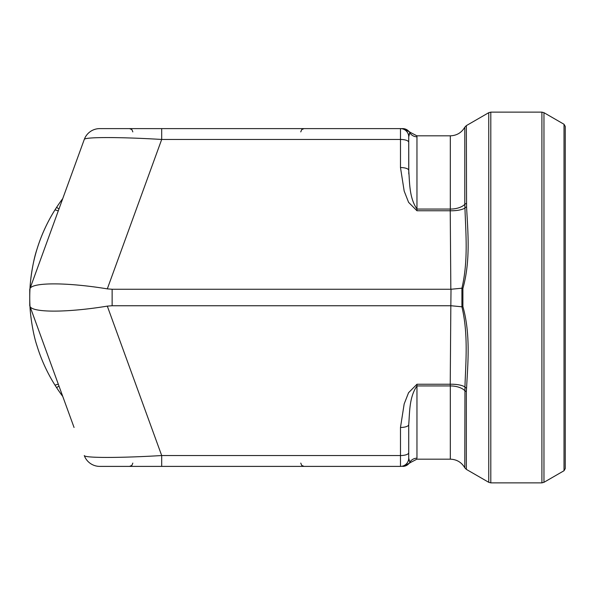<?xml version="1.0" encoding="UTF-8"?>
<svg xmlns="http://www.w3.org/2000/svg" width="595" height="595" viewBox="0 0 595 595"><rect width="100%" height="100%" fill="white"/><g stroke="black" fill="none" stroke-linecap="round" stroke-linejoin="round"><path stroke-width="0.89" d="M408.72 424.644L408.72 458.15L408.72 424.644L408.72 458.15L409.836 462.27A8.241 8.189 180 0 1 416.961 458.202L416.961 385.932C409.1 397.378 409.769 412.231 408.72 424.644A8.241 2.819 0 0 1 400.48 427.463L404.169 403.953L408.564 392.707L416.961 384.244L450.229 384.244L450.839 305.741L112.135 305.741L107.308 306.127L161.691 455.547L400.48 455.547L400.48 427.463M408.787 173.926L408.72 136.85L408.72 170.356C409.739 182.762 409.137 197.614 416.961 209.068L450.318 209.068L450.318 135.824L416.961 135.824M74.055 427.463L29.75 305.741L29.75 289.259L84.274 139.453C84.453 136.939 119.669 136.939 161.691 139.453L161.691 128.609L99.759 128.609A16.474 16.474 0 0 0 84.274 139.453L74.055 167.537M161.691 128.609L402.718 128.609A8.241 8.218 -90 0 1 409.836 132.73L408.72 136.85A8.241 8.241 0 0 0 400.48 128.609L400.48 139.453L161.691 139.453L107.308 288.873L112.135 289.259L112.135 305.741M409.226 460.939L408.72 458.15A8.241 8.241 0 0 1 400.48 466.391L161.691 466.391L161.691 455.547C119.669 458.061 84.453 458.061 84.274 455.547A16.474 16.474 0 0 0 99.759 466.391L161.691 466.391M55 385.158C47.25 372.812 41.219 359.618 36.92 345.569C32.68 333.066 30.181 313.632 29.988 306.403L58.325 384.244A16.474 0.454 160 0 0 55 385.158L56.584 387.628A164.77 164.77 0 0 0 62.765 396.441M450.839 305.741L451.01 289.259L112.135 289.259M450.839 289.259L450.229 210.756L416.961 210.756L408.587 202.337L404.176 191.069L400.48 167.537A8.241 2.819 0 0 1 408.72 170.356M58.325 210.756L29.988 288.597C30.159 281.636 32.695 261.763 36.897 249.491C41.233 235.382 47.273 222.166 55 209.842A164.77 164.77 0 0 0 29.988 288.597A164.77 164.77 0 0 1 55 209.842A16.474 0.454 20 0 0 58.325 210.756M29.891 306.127C31.572 312.777 66.796 312.777 107.308 306.127M29.891 288.873C31.572 282.223 66.796 282.223 107.308 288.873M409.226 134.061L409.836 132.73A8.241 8.189 180 0 0 416.961 136.798L416.961 210.756M409.836 462.27L409.836 462.27A8.241 8.218 -90 0 1 402.718 466.391M466.346 391.517L466.346 469.381L488.748 482.314L488.748 112.686L466.346 125.619L466.577 206.874C467.737 230.555 470.823 260.387 462.895 288.426L462.895 306.574C470.823 334.613 467.737 364.445 466.577 388.126L466.346 391.517A4.12 2.254 0 0 1 464.792 390.64A16.474 9.014 -0 0 0 450.318 385.932L450.318 459.176C456.707 459.407 461.534 462.27 464.792 467.782L464.955 386.973C465.662 362.95 468.503 334.516 461.906 306.789L461.906 288.211C468.503 260.484 465.662 232.05 464.955 208.027A16.474 5.63 -178.3 0 1 450.229 210.756L450.318 209.068A16.474 9.014 180 0 0 464.792 204.36L464.792 127.218C461.534 132.73 456.715 135.593 450.318 135.824M416.961 384.244L416.961 385.932L450.318 385.932L450.229 384.244A16.474 5.63 -1.7 0 1 464.955 386.973A4.12 2.365 7.4 0 0 466.577 388.126M62.765 198.559A164.77 164.77 0 0 0 56.584 207.372L55 209.842M451.01 289.259L461.906 288.211M461.906 306.789L451.01 305.741M466.577 206.874A4.12 2.365 172.6 0 0 464.955 208.027L464.792 204.36A4.12 2.254 180 0 1 466.346 203.483M564.015 124.266L564.015 470.734L565.25 468.592L565.25 126.408L564.015 124.266L543.964 112.686L543.964 482.314L541.904 482.865L541.904 112.135L490.808 112.135L490.808 482.865L541.904 482.865M462.129 306.782L462.895 306.574M462.895 288.426L462.129 288.218M29.988 288.642A164.77 164.77 0 0 0 29.988 306.358A164.77 164.77 0 0 1 29.988 288.642M400.48 167.537L400.48 139.453A8.241 2.819 0 0 1 408.72 142.272M410.148 132.313L416.894 135.824L416.961 136.798M400.48 466.391L400.48 455.547A8.241 2.819 0 0 0 408.72 452.728M56.584 387.628L58.987 386.058M58.987 208.942L56.584 207.372M450.318 459.176L416.961 459.176M300.765 463.096L301.71 465.402L304.06 466.391M132.826 463.096L131.882 465.402L129.531 466.391M132.826 131.904L131.882 129.598L129.531 128.609M300.765 131.904L301.71 129.598L304.06 128.609M410.148 462.687L416.894 459.176M410.119 132.209L403.284 128.609M410.119 462.791L403.284 466.391M564.015 470.734L543.964 482.314M490.808 482.865L488.748 482.314M490.808 112.135L488.748 112.686M543.964 112.686L541.904 112.135M466.346 125.619L464.792 127.218M464.792 467.782L466.346 469.381"/></g></svg>
